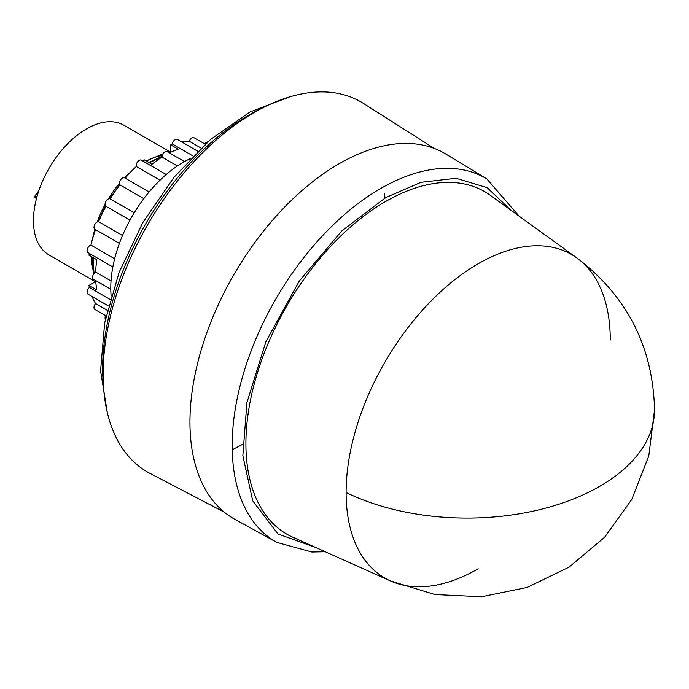 <?xml version="1.0" encoding="UTF-8"?>
<svg xmlns="http://www.w3.org/2000/svg" width="689" height="689" viewBox="0 0 689 689"><rect width="100%" height="100%" fill="white"/><g stroke="black" fill="none" stroke-linecap="round" stroke-linejoin="round"><path stroke-width="1.03" d="M610.273 340.013A186.788 107.846 120 0 0 576.969 257.996A186.788 107.846 120 0 0 478.192 263.758A186.788 107.846 120 0 0 346.111 492.523A186.788 107.846 120 0 0 390.508 580.956L390.508 580.956A186.788 107.846 120 0 0 478.192 568.787M576.969 257.996L490.335 195.323A197.769 114.185 120 0 0 385.754 201.421A197.769 114.185 120 0 0 255.025 381.043A197.769 114.185 120 0 0 292.92 537.265L390.508 580.956L435.017 594.547L481.516 596.76L527.137 587.441L569.054 567.168L604.666 537.196L631.796 499.379L648.771 456.04L654.55 409.869C652.983 346.825 627.128 296.201 576.969 257.996M510.747 210.085L487.157 187.632L455.989 178.27L420.927 182.327L385.754 197.571L341.735 230.987L299.284 281.043L265.851 341.761L246.903 402.695L242.847 455.687L252.708 500.817L277.96 533.958L315.915 547.557M276.961 542.441A209.904 121.186 120 0 1 243.131 374.687A209.904 121.186 120 0 1 380.604 188.545A209.904 121.186 120 0 1 486.839 178.907L445.852 154.06A210.929 121.781 120 0 0 339.1 163.741A210.929 121.781 120 0 0 200.955 350.796A210.929 121.781 120 0 0 234.94 519.368L276.961 542.441L311.893 552.027L325.268 551.743M434.199 148.385L363.594 103.496A213.642 123.348 120 0 0 254.172 112.496A213.642 123.348 120 0 0 113.9 303.16A213.642 123.348 120 0 0 150.021 473.412L224.209 512.116M190.534 158.513A102.687 59.288 120 0 0 183.395 162.225A102.687 59.288 120 0 0 111.136 296.029M197.76 151.21L177.297 139.393A4.263 2.463 120 0 0 175.161 139.6A4.263 2.463 120 0 0 172.233 143.941L193.023 155.947M184.523 161.588L167.177 151.58A4.263 2.463 120 0 0 165.05 151.787A4.263 2.463 120 0 0 162.036 157.083L177.417 165.963M166.23 174.515L141.34 160.149A4.263 2.463 120 0 0 139.204 160.356A4.263 2.463 120 0 0 136.31 166.488L160.029 180.182M149.091 191.981L124.58 177.831A4.263 2.463 120 0 0 122.453 178.046A4.263 2.463 120 0 0 119.826 181.336A4.263 2.463 120 0 0 119.877 184.816L143.812 198.639M119.877 184.816A98.234 56.713 120 0 0 110.24 198.914A4.263 2.463 120 0 0 110.197 198.888A4.263 2.463 120 0 0 108.07 199.095A4.263 2.463 120 0 0 105.279 202.85A4.263 2.463 120 0 0 105.934 206.269A4.263 2.463 120 0 0 105.977 206.295L129.963 220.144L105.934 206.269M110.24 198.914L134.226 212.763L110.197 198.888M105.977 206.295A98.234 56.713 120 0 0 98.587 221.686A4.263 2.463 120 0 0 97.028 222.082A4.263 2.463 120 0 0 94.238 225.837A4.263 2.463 120 0 0 94.893 229.256L119.404 243.406M98.587 221.686L122.53 235.5M95.521 229.618A98.234 56.713 120 0 0 90.931 245.086A4.263 2.463 120 0 0 90.087 245.43A4.263 2.463 120 0 0 87.305 249.194A4.263 2.463 120 0 0 87.959 252.605L112.85 266.979M90.931 245.086L114.65 258.78M89.26 253.363A98.234 56.713 120 0 0 88.967 255.188L96.83 259.727A98.234 56.713 120 0 0 95.65 272.06A4.263 2.463 120 0 0 95.582 272.103A4.263 2.463 120 0 0 92.8 275.858A4.263 2.463 120 0 0 93.454 279.269L110.8 289.285M95.65 272.06L111.032 280.948M207.699 141.968A4.263 2.463 120 0 0 206.304 142.382A4.263 2.463 120 0 0 204.676 143.863M205.227 144.182L194.048 137.731A4.263 2.463 120 0 0 191.912 137.938A4.263 2.463 120 0 0 189.268 141.271L201.033 148.066M131.496 171.242A74.877 43.235 120 0 0 124.545 177.814M119.447 183.472A74.877 43.235 120 0 0 108.285 198.983M105.055 204.564A74.877 43.235 120 0 0 97.209 221.987M94.858 229.239A74.877 43.235 120 0 0 92.645 238.54M91.129 256.437L93.592 274.119M170.088 152.57L169.072 152.665M163.086 153.759L146.249 160.993M119.722 184.583L109.637 198.699M105.477 205.856L98.217 221.677M162.294 155.447A74.877 43.235 120 0 0 146.283 161.011M170.286 152.036L123.848 125.226A74.877 43.235 120 0 0 86.409 128.938A74.877 43.235 120 0 0 37.49 194.918A74.877 43.235 120 0 0 48.971 254.921L95.409 281.732M91.172 256.463A74.877 43.235 120 0 0 92.894 268.572M94.023 273.499L93.015 257.522M149.367 162.785L162.053 156.618M162.104 156.196L148.936 162.544M92.584 257.273L93.73 273.903M95.582 280.501L95.745 280.931M172.233 143.941A98.234 56.713 120 0 0 170.286 144.604L178.15 149.143A98.234 56.713 120 0 0 169.451 152.889M162.036 157.083A98.234 56.713 120 0 0 151.942 164.275L144.079 159.736A98.234 56.713 -60 0 0 142.64 160.899M136.31 166.488A98.234 56.713 120 0 0 125.209 178.193M95.728 280.587A98.234 56.713 120 0 0 96.83 289.991L88.967 285.453L95.78 281.517M110.154 299.465L89.372 287.468A98.234 56.713 -60 0 1 88.967 285.453M89.372 287.468A4.263 2.463 120 0 0 87.184 291.171A4.263 2.463 120 0 0 87.959 294.125L108.423 305.942M92.085 296.511A98.234 56.713 120 0 0 95.573 303.556L107.338 310.351M95.573 303.556A4.263 2.463 120 0 0 94.893 309.464L106.08 315.924M105.529 315.605A4.263 2.463 120 0 0 105.391 319.171M189.268 141.271A98.234 56.713 120 0 0 181.422 141.779M170.286 152.467L170.286 144.604M103.763 209.137L104.228 209.611M37.008 196.598L34.45 196.718L36.431 198.742M38.438 191.895L37.852 191.921L34.45 196.718M346.111 492.523A187.451 108.225 0 0 0 546.024 508.026A187.451 108.225 0 0 0 654.55 409.869M263.56 107.406A206.846 119.43 120 0 0 248.927 115.011A206.846 119.43 120 0 0 103.393 384.832M232.227 449.796L242.58 444.353M384.703 198.182L384.6 193.101M486.839 178.907L519.058 216.096M107.312 412.59L100.568 370.828L104.642 323.02L119.076 272.431L142.787 222.625L174.059 177.194L210.653 139.393L250.029 111.962L289.561 96.916M146.24 160.985L147.446 160.287"/></g></svg>
